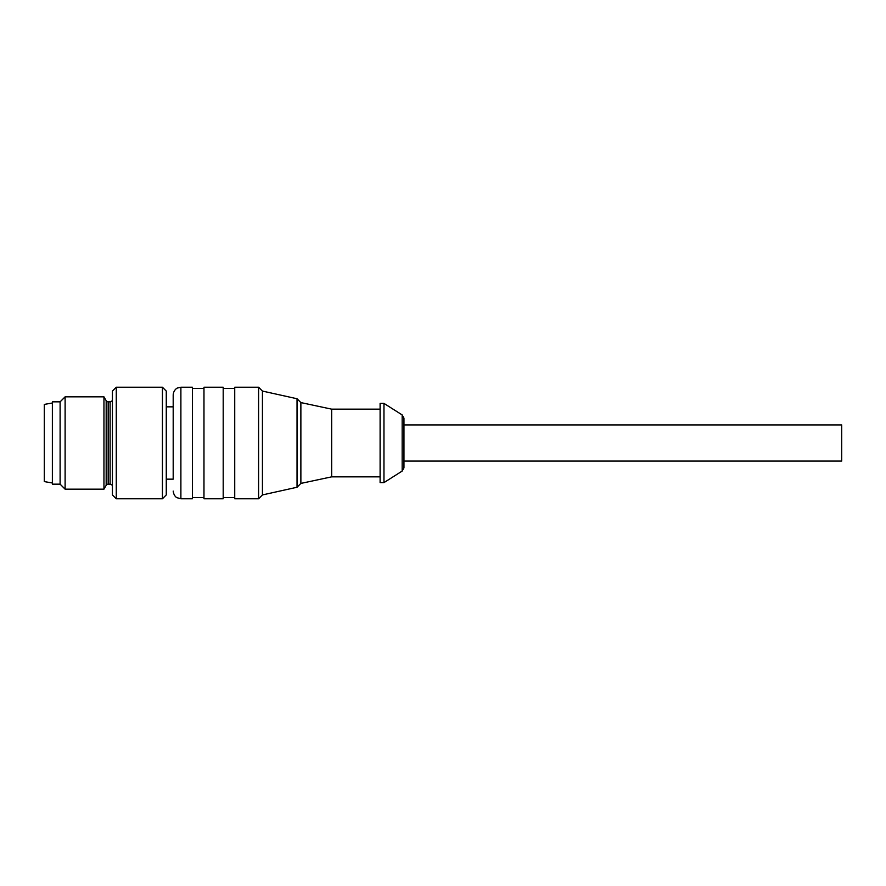<?xml version="1.0" encoding="UTF-8"?>
<svg xmlns="http://www.w3.org/2000/svg" width="886" height="886" viewBox="0 0 886 886"><rect width="100%" height="100%" fill="white"/><g stroke="black" fill="none" stroke-linecap="round" stroke-linejoin="round"><path stroke-width="1.33" d="M112.422 399.531A2.304 2.304 0 0 1 110.108 401.845L108.17 401.845A2.304 2.304 0 0 1 106.176 400.682L103.95 396.839L65.11 396.839L60.104 401.845L52.407 401.845L52.407 484.155L60.104 484.155L65.11 489.161L103.95 489.161L106.176 485.318A2.304 2.304 0 0 1 108.17 484.155L110.108 484.155A2.304 2.304 0 0 1 112.422 486.469M203.968 482.438L203.968 498.774L223.194 498.774L223.194 387.226L203.968 387.226L203.968 482.438M166.269 391.069L162.426 387.226L116.265 387.226L112.422 391.069L112.422 494.931L116.265 498.774L162.426 498.774L166.269 494.931L166.269 391.069M383.959 482.615L383.959 403.385L380.105 403.385L380.105 482.615L383.959 482.615L402.166 471.064L402.166 414.936L403.961 418.192L403.961 467.808L402.166 471.064M380.105 409.155L331.674 409.155L300.875 402.587L297.031 398.744L297.031 487.256L262.433 494.931L258.59 498.774L234.735 498.774L234.735 387.226L258.59 387.226L258.59 498.774M297.031 398.744L262.433 391.069L262.433 494.931M166.269 479.16L173.191 479.16L173.191 406.84L166.269 406.84M331.674 409.155L331.674 476.845L300.875 483.413L297.031 487.256M300.875 402.587L300.875 483.413M180.888 387.226L180.888 498.774L192.428 498.774L192.428 387.226L180.888 387.226L177.444 388.035C177.543 387.813 173.534 389.751 173.191 394.912L173.191 479.16M52.374 483.003L52.374 402.997L44.3 404.415L44.3 481.585L52.407 483.003M403.961 461.074L841.7 461.074L841.7 424.926L403.961 424.926L403.961 418.192M116.265 387.226L116.265 498.774M103.95 489.161L103.95 396.839M162.426 498.774L162.426 387.226M403.961 455.781L403.961 424.926M65.11 489.161L65.11 396.839M60.104 484.155L60.104 401.845M106.176 485.318L106.176 400.682M110.108 484.155L110.108 401.845M108.17 401.845L108.17 484.155M262.433 391.069L258.59 387.226M180.888 498.774L176.923 497.677C177.588 497.987 173.944 496.902 173.191 491.088M380.105 476.845L331.674 476.845M192.428 497.622L203.968 497.622M223.194 497.622L234.735 497.622M223.194 388.378L234.735 388.378M192.428 388.378L203.968 388.378M402.166 414.936L383.959 403.385"/></g></svg>
